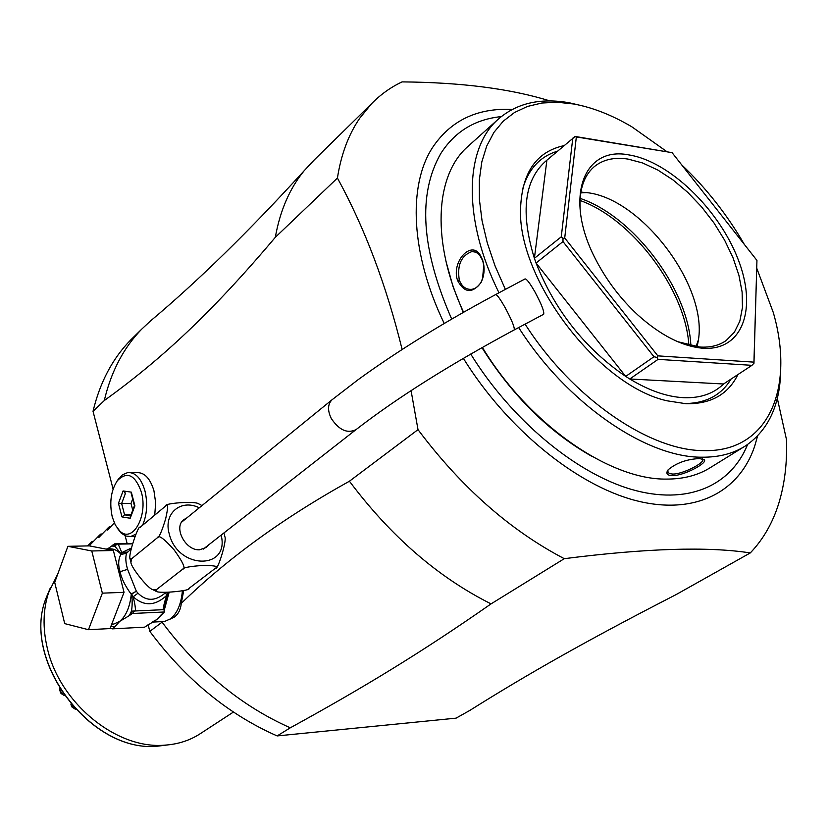 <?xml version="1.0" encoding="UTF-8"?>
<svg xmlns="http://www.w3.org/2000/svg" width="828" height="828" viewBox="0 0 828 828"><rect width="100%" height="100%" fill="white"/><g stroke="black" fill="none" stroke-linecap="round" stroke-linejoin="round"><path stroke-width="1.24" d="M181.611 522.168L332.059 399.758L358.234 379.607C397.802 350.844 443.591 322.506 495.589 294.602L525.035 278.933C526.536 278.726 529.816 283.01 534.867 291.798C541.46 304.093 544.4 311.576 543.675 314.257L514.167 329.948M208.521 544.99L206.369 547.401L199.631 549.782C185.565 550.899 173.207 527.467 183.702 519.725L186.859 517.893M224.378 534.629L224.864 536.627C227.089 541.015 217.298 571.351 215.694 568.049M215.622 568.111L215.622 568.111C219.078 566.435 214.959 565.534 203.264 565.42C190.347 566.29 183.505 567.532 182.75 569.146C185.938 568.815 183.112 562.46 174.263 550.061C164.151 538.728 158.572 534.577 157.548 537.61C159.245 537.269 161.946 530.986 165.662 518.783C168.219 507.264 168.332 502.917 165.973 505.742L140.004 527.415C138.845 523.731 127.978 555.039 130.027 558.776L131.559 558.828L157.548 537.61M165.973 505.742L165.983 505.742C163.292 503.434 194.735 500.723 198.668 503.828L202.011 505.577M131.559 558.828L130.927 562.347C130.596 566.838 148.057 588.729 152.652 589.567L156.295 589.753L182.75 569.146M156.295 589.753L156.037 591.285C159.587 594.08 192.117 590.457 188.846 588.511L215.58 568.143M131.259 548.736L126.57 553.28C125.338 557.461 125.67 562.812 127.574 569.322L136.341 591.244L138.007 593.2C145.697 600.89 154.132 601.314 163.323 594.483L166.149 592.299M131.445 548.001L121.819 552.566L121.685 554.315L126.57 553.28L121.002 554.222C118.3 558.952 117.98 564.789 120.039 571.724C121.509 578.617 125.256 586.141 131.279 594.297L136.341 591.244L131.652 593.717M124.045 592.32L110.031 628.576L88.472 629.704L64.708 623.619L54.71 582.405L67.896 546.314L89.289 545.88L113.374 550.496L124.045 592.32L102.361 593.159L88.472 629.704M67.896 546.314L91.773 550.982L113.374 550.496M91.773 550.982L102.361 593.159M110.9 626.32L114.823 626.858L119.708 621.362L129.375 615.566L131.435 611.136C132.232 607.286 132.366 601.666 131.828 594.297L131.279 594.297C129.882 607.048 126.022 616.073 119.708 621.362L113.871 624.043L111.739 624.157M152.88 621.673L156.844 619.51L164.389 611.985L132.294 613.496L129.375 615.566M161.739 614.179L156.844 619.51L144.61 627.169L112.235 628.866L114.823 626.858M135.337 610.971C135.626 608.311 134.902 603.581 133.163 596.771C144.031 606.5 155.198 606.044 166.676 595.415C164.389 602.287 163.271 607.048 163.313 609.687L131.435 611.136L131.3 614.076M134.271 611.406L132.294 613.496M131.828 594.297L133.163 596.771L138.007 593.2M164.389 611.985L164.068 610.029L168.136 592.548L166.676 595.415L165.59 592.724M164.068 610.029L163.313 609.687M168.115 592.858L167.939 592.248M164.555 609.035L169.16 592.196M152.093 622.118L164.555 621.486L170.506 618.837C177.223 613.351 181.197 604.005 182.408 590.799M132.573 543.851L118.207 544.141L121.819 552.566L127.408 552.069M121.592 554.481L114.833 546.19L117.027 544.1L118.207 544.141M121.53 554.149L121.002 554.222C117.131 550.092 113.032 548.343 108.706 548.954L105.694 549.026M111.656 546.056L113.529 544.482L114.833 546.19L111.656 546.056L107.443 548.985M113.529 544.482L117.027 544.1M132.677 543.52L114.502 543.882M110.269 627.966L112.235 628.866M411.071 390.63L418.005 429.639L349.437 481.213C283.217 518.007 227.162 558.734 181.26 603.384C180.68 609.563 178.351 614.138 174.273 617.119L170.102 619.127M181.26 603.384L183.744 590.499M290.297 727.812L277.142 735.926L456.083 718.145L469.745 710.476C526.867 674.561 586.172 640.8 676.041 594.628L750.292 552.928C707.981 546.366 645.975 548.281 564.282 558.683L491.056 603.881C421.069 652.712 362.954 687.933 290.297 727.812C241.176 705.973 198.43 670.752 162.071 622.159L162.65 621.58M162.071 622.159L149.827 631.381L148.067 624.581M127.17 543.623L125.142 535.757M113.094 489.069L93.026 411.309L104.276 400.576C111.149 371.472 123.651 347.656 141.764 329.109L150.23 321.181C197.768 281.323 249.062 231.188 304.135 170.765L314.547 159.638M402.129 349.468C386.293 285.018 364.724 227.886 337.42 178.061L275.31 237.336C210.861 313.667 160.901 359.683 104.276 400.576M154.732 515.119L155.664 502.824L153.946 490.776C150.168 478.305 144.414 472.26 136.661 472.643L130.441 472.591M491.056 603.881C438.084 577.354 390.878 536.461 349.437 481.213M149.816 631.381C185.845 679.54 228.28 714.388 277.142 735.926M750.292 552.928C763.219 539.401 772.7 522.903 778.744 503.455C784.716 483.987 787.283 462.666 786.455 439.471L777.316 398.361M418.005 429.639C461.32 487.319 510.079 530.334 564.282 558.683M549.916 100.944C510.814 88.751 461.527 82.396 402.066 81.889C390.661 87.282 380.476 94.578 371.513 103.769L359.745 118.218C348.536 134.55 341.095 154.494 337.42 178.061M275.31 237.336C280.123 210.509 289.738 188.318 304.135 170.765M134.602 336.147L130.607 340.06C112.494 358.586 99.971 382.339 93.026 411.309M233.424 712.059L200.873 733.297C190.326 740.325 178.237 744.279 164.617 745.169C116.375 749.526 59.057 702.61 47.165 647.548C42.621 627.821 43.087 609.563 48.541 592.765L57.919 573.628M87.53 545.911L92.218 541.419L90.211 544.886M114.305 522.923L107.547 530.065L109.606 526.546L108.292 527.674L98.749 537.579L100.861 534.029L99.557 535.147L90.055 544.896M93.44 541.398L92.218 541.419M102.092 534.008L100.861 534.029M110.869 526.536L109.606 526.546M59.792 688.741L60.299 691.991L59.554 688.927M62.597 693.088L61.883 693.626L60.413 690.811M60.299 691.991L61.044 693.471L64.305 695.561M62.183 694.319L61.883 693.626M72.512 706.005L71.436 705.849L71.808 706.884L75.534 709.358M70.856 704.069L71.436 705.849M74.893 708.664L72.067 706.325M446.075 261.741L453.113 286.819L463.225 312.415M481.937 347.625C512.377 395.908 549.192 432.247 592.372 456.642M482.362 347.387C528.761 424.205 609.646 480.199 666.799 479.091C683.845 479.081 698.49 475.179 710.735 467.365L745.573 445.837C768.839 429.856 780.566 403.981 780.721 368.232M583.657 106.16L569.405 102.807C539.949 97.59 515.937 103.314 497.39 119.956L466.971 147.301C434.835 176.343 431.388 242.749 463.545 312.228M672.253 475.676C666.985 475.375 665.608 473.419 668.134 469.797C676.372 462.893 686.857 459.147 699.588 458.557L704.286 459.788C707.888 462.924 683.959 475.821 672.253 475.676L672.698 474.051L669.717 473.626L668.01 472.426L667.927 470.066M497.39 119.956C464.425 149.599 462.811 220.051 498.984 292.791M518.67 327.546C566.6 403.143 645.933 457.605 701.761 457.201C718.828 457.387 733.432 453.599 745.573 445.837M457.594 280.557C450.939 261.917 471.339 239.499 480.375 255.345L482.6 259.961C485.011 267.703 484.504 275.206 481.068 282.493C472.302 293.805 464.477 293.164 457.594 280.557L459.281 280.009C456.994 265.012 461.227 255.521 471.96 251.546L476.069 252.24L479.64 255.045L482.724 260.706L483.925 266.026M702.868 460.192L702.361 458.836L702.868 460.192C702.299 464.011 682.334 474.289 672.698 474.051M525.097 324.131C571.972 397.73 649.162 450.805 703.583 450.608C768.539 452.523 795.18 388.011 773.3 312.539L756.782 268.282M744.32 244.395C727.119 214.649 706.201 188.08 681.568 164.7M666.654 151.493L631.857 126.819C612.027 115.102 592.693 107.495 573.856 104.017L557.368 102.248L541.812 103.034L527.446 106.45L514.519 112.494L503.279 121.147L493.954 132.356L486.74 145.997L481.813 161.895L479.34 179.852L479.402 199.589L482.062 220.786L487.33 243.09L495.134 266.099L505.39 289.386M737.924 374.556C728.091 394.459 710.797 404.178 686.039 403.722L667.43 400.866C598.799 386.397 516.951 278.922 520.584 208.045C522.075 172.431 536.544 151.627 563.992 145.635M557.472 151.182C539.773 156.544 528.098 169.409 522.437 189.778M723.548 383.995L751.959 365.334L658.084 359.362L629.777 378.986L723.548 383.995C713.601 393.704 700.343 398.268 683.773 397.688C667.058 396.86 649.059 390.619 629.777 378.986L625.699 376.409C584.796 348.329 554.915 310.541 536.058 263.035L534.391 258.326C520.139 211.927 524.31 179.21 546.894 160.177L575.149 136.454L672.088 152.662L576.34 136.941L564.717 237.978L657.836 355.864L753.935 362.136L756.947 260.427L672.088 152.662M683.038 403.536C705.042 403.795 721.043 395.639 731.052 379.069M756.947 260.427L753.966 363.202L751.959 365.334M753.915 363.668L753.935 362.136M658.084 359.362L656.956 357.417L657.836 355.864M653.965 356.733L562.988 241.569L536.058 263.035L625.699 376.409L653.965 356.733L656.956 357.417M562.988 241.569L563.009 238.474L564.717 237.978M629.104 154.96C669.003 161.274 718.155 208.521 737.655 258.17C757.692 307.83 743.213 351.124 702.889 348.246C682.282 346.435 660.64 335.381 637.953 315.064C620.803 299.146 606.8 280.764 595.953 259.92C563.34 198.441 583.222 145.583 629.104 154.96M574.808 136.558L576.34 136.941M572.779 138.162L561.27 236.818L563.009 238.474M546.894 160.177L534.391 258.326L561.27 236.818M580.345 212.165C578.658 191.578 583.181 176.519 593.904 166.977C602.753 159.587 614.138 156.958 628.048 159.09L642.642 162.981L657.825 170.04L673.05 179.966L687.809 192.406L701.616 206.917L714.015 223.001L724.593 240.13L732.997 257.736L738.907 275.227L742.116 292.005L742.457 307.467L739.859 321.067L734.364 332.256L726.115 340.567C718.994 345.555 710.186 347.708 699.691 347.025L677.677 341.674M580.873 192.096L586.824 192.634C641.141 198.192 707.309 285.36 698.459 339.718L697.145 346.787M580.117 198.389C633.534 216.232 688.627 289.479 690.873 345.752M688.865 345.286C685.677 289.862 632.354 218.944 580.004 200.448M483.428 275.91L481.316 281.706C478.75 286.343 475.396 288.9 471.256 289.376C465.729 289.531 461.745 286.405 459.281 280.009M483.79 265.074L482.517 278.995M117.1 481.006L122.358 474.868L127.698 472.571C135.419 472.188 141.164 478.253 144.921 490.776C147.829 503.145 147.053 514.643 142.592 525.252M135.885 534.215L130.638 536.523L125.815 536.026L121.261 533.16L117.328 528.223M112.256 516.931C109.234 502.596 110.931 490.507 117.359 480.664C127.119 470.946 135.099 474.703 141.309 491.935C148.388 515.968 132.325 544.131 119.646 530.82L115.309 525.004L112.256 516.931M118.456 503.3L121.964 516.9L130.182 518.256L134.902 505.856L131.321 492.153L123.082 490.952L118.456 503.3L121.633 503.496L124.573 514.83L130.607 515.823M121.964 516.9L124.573 514.83L131 514.778M123.082 490.952L125.504 493.209L121.633 503.496L131 503.455L132.749 510.172M131.321 492.153L131.269 493.54M130.182 518.256L130.275 516.693M132.687 498.984L131 503.455M125.597 493.209L124.966 493.115M495.589 294.602C496.935 294.478 500.112 298.815 505.121 307.623C511.714 319.918 514.747 327.339 514.24 329.906C449.625 364.703 396.954 397.895 356.226 429.473C347.543 433.924 339.221 430.26 331.272 418.482C327.412 410.429 327.671 404.188 332.059 399.758M199.279 507.792C180.887 498.591 163.178 513.432 169.243 533.874C177.72 569.819 230.101 570.192 221.138 535.126M120.039 571.724L127.574 569.322M512.17 109.431C477.063 107.775 450.432 120.619 432.268 147.953C407.821 186.072 410.843 254.372 444.212 323.438M463.349 358.317C506.984 428.697 575.905 484.753 635.035 500.381C694.288 515.937 739.238 492.422 754.701 446.137L757.599 435.983M50.342 587.87L45.819 598.716C21.269 661.117 91.825 753.759 158.076 746.111L167.722 744.931M451.684 319.049C421.141 249.383 417.519 194.176 440.848 153.449C454.872 131.569 474.993 119.284 501.219 116.613M747.612 444.481C730.813 486.16 687.054 505.629 631.143 489.317C575.315 472.912 511.435 419.858 470.708 354.032M482.6 259.961L482.724 260.706M203.191 549.161L356.226 429.473M223.902 532.963L224.191 533.967M130.027 558.776L130.927 562.347M152.652 589.567L156.037 591.285M371.513 103.769L310.593 163.52M130.607 340.06L141.764 329.109M164.617 745.169L158.076 746.111C91.546 753.718 21.228 661.396 45.819 598.716L48.541 592.765M71.819 706.584L72.564 706.76M704.286 459.788L702.682 459.147M586.4 192.572L580.749 192.903M695.986 346.653L698.459 339.718M480.344 255.303L480.623 256.369M481.068 282.503L481.296 281.737M475.148 251.888L471.96 251.546M134.995 536.451L130.638 536.523M118.766 478.512L117.359 480.664M121.261 533.16L119.646 530.82M130.172 516.962L134.436 505.732L131.166 493.167M164.441 611.24L164.493 609.894"/></g></svg>
